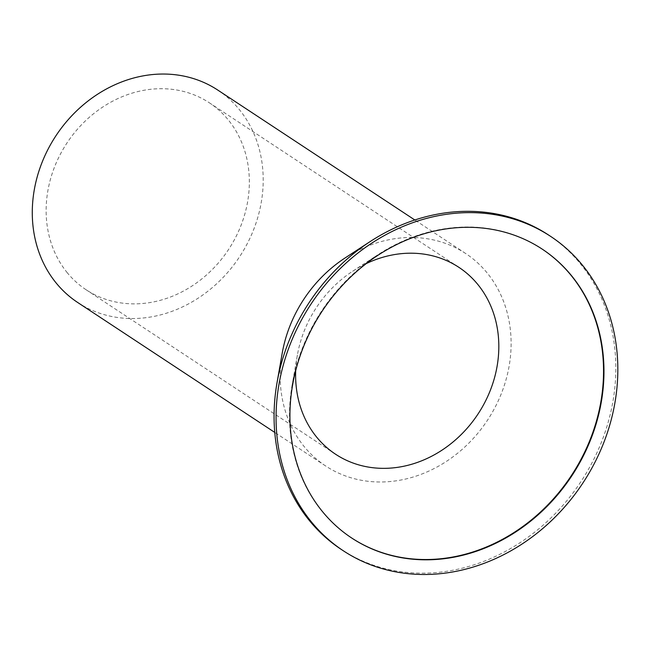 <?xml version="1.0" encoding="UTF-8"?>
<svg xmlns="http://www.w3.org/2000/svg" width="650" height="650" viewBox="0 0 650 650"><rect width="100%" height="100%" fill="white"/><g stroke="black" fill="none" stroke-linecap="round" stroke-linejoin="round"><path stroke-width="0.49" stroke-dasharray="3.25 2.44" d="M217.774 90.074A127.221 109.956 -56.6 0 1 239.078 109.273A127.221 109.956 -56.6 0 1 229.653 270.116A127.221 109.956 -56.6 0 1 77.707 302.502M344.996 258.017A127.221 109.956 -56.6 0 1 465.684 253.524A127.221 109.956 -56.6 0 1 486.988 272.732A127.221 109.956 -56.6 0 1 477.563 433.566A127.221 109.956 -56.6 0 1 325.618 465.952A127.221 109.956 -56.6 0 1 304.314 446.753A127.221 109.956 -56.6 0 1 282.197 353.259M295.701 370.581A111.954 96.761 -56.6 0 1 297.383 355.071A111.954 96.761 -56.6 0 1 352.641 271.253A111.954 96.761 -56.6 0 1 366.234 263.608M67.364 272.854A111.954 96.761 -56.6 0 1 75.66 131.316A111.954 96.761 -56.6 0 1 209.365 102.814A111.954 96.761 -56.6 0 1 228.118 119.722A111.954 96.761 -56.6 0 1 219.822 261.259A111.954 96.761 -56.6 0 1 86.117 289.762A111.954 96.761 -56.6 0 1 67.364 272.854M341.307 549.445A188.297 162.736 123.4 0 0 566.174 501.507A188.297 162.736 123.4 0 0 580.133 263.469A188.297 162.736 123.4 0 0 548.592 235.04M351.488 537.867A173.03 149.541 -56.6 0 1 351.276 537.729A173.03 149.541 -56.6 0 1 322.294 511.607A173.03 149.541 -56.6 0 1 292.216 384.459A173.03 149.541 -56.6 0 1 377.618 254.93A173.03 149.541 -56.6 0 1 541.759 248.82A173.03 149.541 -56.6 0 1 541.97 248.958M465.684 253.524L414.822 219.984M325.618 465.952L274.755 432.421M458.843 267.304L209.365 102.814M335.595 454.244L86.117 289.762M542.181 249.104L541.759 248.82M351.699 538.013L351.276 537.729M297.383 355.071L292.216 384.459M352.641 271.253L377.618 254.93"/><path stroke-width="0.97" d="M274.755 432.421L77.707 302.502A127.221 109.956 -56.6 0 1 56.404 283.294A127.221 109.956 -56.6 0 1 65.829 122.46A127.221 109.956 -56.6 0 1 217.774 90.074L414.822 219.984M277.038 382.655L282.197 353.259A127.221 109.956 -56.6 0 1 344.996 258.017L369.972 241.694A188.297 162.736 123.4 0 0 277.038 382.655A188.297 162.736 123.4 0 0 309.766 521.016A188.297 162.736 123.4 0 0 341.307 549.445L343.298 550.761A188.297 162.736 -56.6 0 1 311.764 522.332A188.297 162.736 -56.6 0 1 325.715 284.294A188.297 162.736 -56.6 0 1 550.591 236.356A188.297 162.736 -56.6 0 1 582.124 264.777A188.297 162.736 -56.6 0 1 568.173 502.824A188.297 162.736 -56.6 0 1 343.298 550.761M366.234 263.608A111.954 96.761 -56.6 0 1 458.843 267.304A111.954 96.761 -56.6 0 1 477.596 284.204A111.954 96.761 -56.6 0 1 469.3 425.742A111.954 96.761 -56.6 0 1 335.595 454.244A111.954 96.761 -56.6 0 1 316.842 437.344A111.954 96.761 -56.6 0 1 295.701 370.581M550.591 236.356L548.592 235.04A188.297 162.736 123.4 0 0 369.972 241.694M541.97 248.958A173.03 149.541 -56.6 0 1 570.741 274.942A173.03 149.541 -56.6 0 1 558.009 493.569A173.03 149.541 -56.6 0 1 351.488 537.867M322.725 511.891A173.03 149.541 -56.6 0 1 335.546 293.15A173.03 149.541 -56.6 0 1 542.181 249.104A173.03 149.541 -56.6 0 1 571.163 275.226A173.03 149.541 -56.6 0 1 558.342 493.959A173.03 149.541 -56.6 0 1 351.699 538.013A173.03 149.541 -56.6 0 1 322.725 511.891"/></g></svg>
